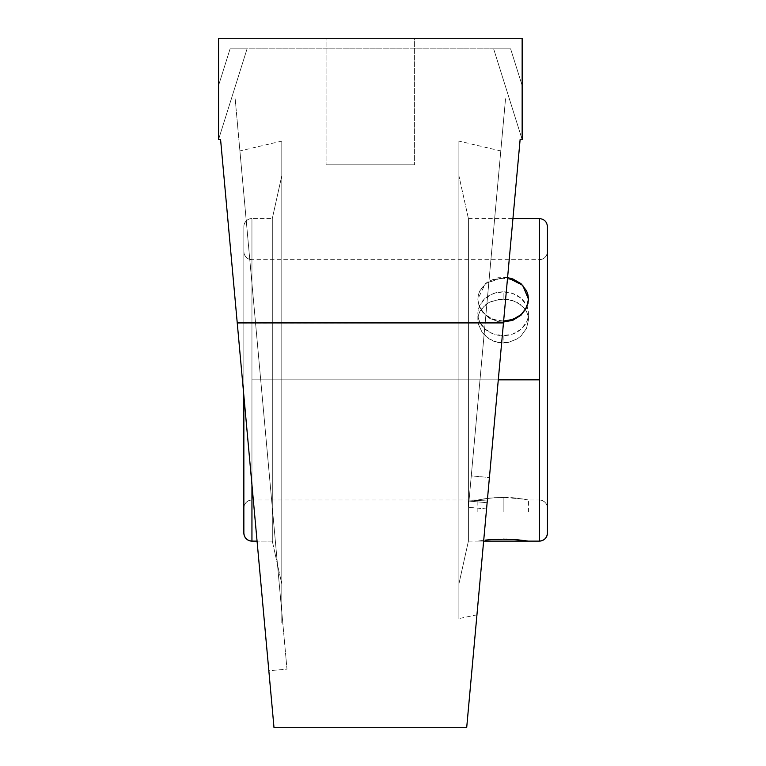 <?xml version="1.0" encoding="UTF-8"?>
<svg xmlns="http://www.w3.org/2000/svg" width="766" height="766" viewBox="0 0 766 766"><rect width="100%" height="100%" fill="white"/><g stroke="black" fill="none" stroke-linecap="round" stroke-linejoin="round"><path stroke-width="0.57" stroke-dasharray="3.83 2.87" d="M458.901 379.84L479.995 379.84L500.792 150.94L479.995 379.84L458.901 379.84L458.901 141.088L458.901 618.593L458.901 141.088L458.901 583.989L468.399 541.122L468.399 218.549L458.901 175.692L458.901 583.989L458.901 175.692L468.399 218.549L468.399 379.84L539.35 379.84L539.35 541.122L539.35 259.664L539.35 379.84L251.947 379.84L539.35 379.84L251.947 379.84L251.947 259.664A8.1 8.091 180 0 1 243.856 251.593L243.856 508.078A8.1 8.091 180 0 1 251.947 499.987L251.947 500.007A8.1 8.091 0 0 0 243.856 508.078L243.856 251.593A8.1 8.091 0 0 0 251.947 259.693L251.947 379.84L539.35 379.84L539.35 500.007L539.35 259.674A8.1 8.091 0 0 0 547.441 251.583L547.441 508.097A8.1 8.091 0 0 0 539.35 499.997L539.35 499.997A8.1 8.091 180 0 1 547.441 508.097L547.441 251.583A8.1 8.091 180 0 1 539.35 259.674L539.35 379.84L468.399 379.84L468.399 541.122L468.399 218.549L468.399 379.84L498.293 379.84L468.399 379.84L468.399 541.122L458.901 583.989L458.901 359.829L458.901 618.593L458.901 379.84L458.901 618.593L458.901 379.84L479.995 379.84L500.792 150.94L468.983 501.088L487.128 502.735L486.563 508.94L520.124 139.498L522.144 139.498L509.447 99.13L505.531 98.776L471.272 475.887L489.417 477.534L471.272 475.887L468.419 507.293L471.272 475.887L489.417 477.534L486.563 508.94L487.128 502.735L468.983 501.088L487.128 502.735L487.368 500.026L469.003 500.916L471.588 472.45L468.983 501.088L487.368 500.026L487.128 502.735L468.983 501.088L468.61 505.187L469.003 500.916L487.368 500.026L476.94 614.83L487.368 500.026L476.94 614.83L487.368 500.026L469.003 500.916L479.995 379.84L458.901 379.84M478.348 541.045L483.71 540.308L478.348 541.045M486.017 540.049L488.287 539.819M490.824 539.609L512.827 539.417M498.216 539.207L497.699 539.226M507.092 539.178L503.138 539.13M521.043 540.126L517.213 539.743L521.043 540.126M526.529 540.834L524.183 540.509L526.529 540.834M235.172 98.776L286.982 669.12L268.837 670.767L220.579 139.498L218.559 139.498L231.246 99.13L235.172 98.776L286.982 669.12L235.172 98.776L231.246 99.13L218.559 139.498L247.054 48.861L218.559 139.498L218.559 85.514L230.078 48.861L510.625 48.861L230.078 48.861L247.054 48.861L230.078 48.861L247.054 48.861L218.559 139.498L247.054 48.861L510.625 48.861L522.144 85.514L522.144 139.498L493.649 48.861L510.625 48.861L522.144 85.514L522.144 38.3L218.559 38.3L218.559 85.514L230.078 48.861L218.559 85.514L218.559 139.498L220.579 139.498L218.559 139.498L220.579 139.498L268.837 670.767L286.982 669.12L235.172 98.776M414.626 164.795L326.077 164.795L326.077 38.3L414.626 38.3L414.626 164.795L326.077 164.795L326.077 38.3L414.626 38.3L414.626 164.795L326.077 164.795L414.626 164.795L326.077 164.795L414.626 164.795L414.626 38.3L326.077 38.3L326.077 164.795L414.626 164.795L414.626 38.3L326.077 38.3L326.077 164.795L414.626 164.795M260.699 379.84L281.802 379.84L281.802 141.088L281.802 379.84L281.802 141.088L281.802 379.84L260.699 379.84L239.911 150.94L281.802 612.13L281.802 379.84L260.699 379.84L281.802 379.84L281.802 612.13L260.699 379.84M281.802 175.692L272.303 218.549L272.303 541.122L281.802 583.989L281.802 175.692L281.802 583.989L272.303 541.122L272.303 218.549L251.947 218.549L251.947 484.84L251.947 218.549A8.1 8.091 0 0 0 243.856 226.65L243.856 379.84L243.856 226.65A8.1 8.091 180 0 1 251.947 218.559L272.303 218.549L272.303 541.122L257.06 541.122L272.303 541.122L272.303 218.549L281.802 175.692L281.802 379.84L281.802 141.088L281.802 583.989L281.802 175.692M508.107 342.536L498.178 342.526L493.448 341.129L485.261 335.91L482.12 332.339L478.348 324.085L477.86 319.738L478.348 315.515L479.794 311.542L485.271 304.925L489.101 302.465L498.216 299.563L508.145 299.563L512.866 300.665L521.062 304.935L524.193 307.989L526.539 311.57L527.975 315.525L528.463 319.767L526.52 328.355L521.052 335.91L517.213 338.898L508.107 342.536L517.213 338.898L521.052 335.91L526.52 328.355L528.463 319.748L527.975 315.525L526.539 311.57L524.193 307.989L517.242 302.474L508.145 299.563L503.157 299.19L493.457 300.665L489.101 302.465L482.14 307.98L479.794 311.542L478.348 315.515L477.86 319.738L478.348 324.085L482.12 332.339L489.072 338.878L498.178 342.526L503.157 343.005L503.157 335.652A25.297 21.908 180 0 1 477.86 313.744A25.297 21.908 180 0 1 503.157 291.836L503.157 299.19L503.157 291.836L493.476 293.502L485.271 298.252L479.784 305.356L478.348 309.474L477.86 313.744L478.348 318.014L479.784 322.132L485.271 329.236L493.476 333.986L503.157 335.652L512.847 333.986L521.052 329.236L526.529 322.132L527.975 318.014L528.463 313.744L527.975 309.474L526.529 305.356L521.052 298.252L512.847 293.502L503.157 291.836A25.297 21.908 180 0 1 527.046 306.524A25.297 21.908 180 0 1 528.463 313.744A25.297 21.908 180 0 1 503.157 335.652L503.157 343.005L508.107 342.536M503.157 512.023L477.86 512.023L503.157 512.023L503.157 497.316L503.157 512.023L477.86 512.023L528.463 512.023L503.157 512.023L503.157 497.316L489.091 498.159L503.157 497.316L503.157 512.023L528.463 512.023L503.157 512.023M485.29 498.666L479.794 499.614L493.467 497.718L508.117 497.421L498.226 497.421L485.29 498.666M478.357 499.901L482.13 499.183L478.348 499.901M243.856 533.031L243.856 226.65L243.856 533.031M251.947 218.559L251.947 541.122L251.947 218.559C247.045 219.038 244.344 221.738 243.856 226.65M512.847 497.718L524.183 499.183L503.157 497.316L512.847 497.718L526.529 499.614L512.856 497.718M527.966 499.901L524.183 499.183L527.966 499.901M477.86 512.023L477.86 500.007L251.947 500.007L251.947 379.84L251.947 499.987C247.045 500.495 244.344 503.195 243.856 508.107M281.802 612.13L282.798 623.055L281.802 612.13C281.802 626.531 281.802 626.531 281.802 612.13C281.802 626.531 281.802 626.531 281.802 612.13L281.802 458.202L281.802 622.969L281.802 612.13L282.798 623.055L267.774 457.733L281.802 612.13M528.463 541.122L477.86 541.122L527.966 541.045M507.571 277.618L503.157 277.282L485.299 283.679L477.86 299.19C479.487 312.423 487.923 319.728 503.157 321.107L503.157 322.103L503.626 321.098L493.476 319.432L485.271 314.692L479.794 307.587L478.357 303.489L477.86 299.19L478.348 294.92L479.794 290.793L485.28 283.698L489.11 280.978L498.226 277.704L508.088 277.704M547.441 226.659L547.441 533.031L547.441 226.659A8.1 8.091 0 0 0 539.35 218.569L539.35 379.84L539.35 218.569A8.1 8.091 180 0 1 547.441 226.659M547.441 251.574L547.441 508.107L547.441 251.574C546.953 256.476 544.253 259.176 539.35 259.664L251.947 259.664C247.045 259.176 244.344 256.476 243.856 251.574M477.86 299.19L478.348 294.948L479.794 290.936L485.271 284.196L493.467 279.81L503.147 278.278L512.837 279.801L521.033 284.186L526.52 290.936L527.966 294.92L528.463 299.19L527.966 294.92L526.52 290.936L521.033 284.186L512.837 279.801L503.147 278.278L493.467 279.81L485.271 284.196L479.794 290.936L478.348 294.948L477.86 299.19L478.357 303.537L477.86 299.19M503.157 322.103L498.206 321.643L489.101 318.101L482.14 311.695L478.357 303.537L482.14 311.695L489.101 318.101L498.206 321.643L503.157 322.103M220.579 139.498L218.559 139.498L218.559 38.3L218.559 85.514L230.078 48.861L510.625 48.861L493.649 48.861L522.144 139.498L522.144 85.514L510.625 48.861L522.144 85.514L522.144 38.3L218.559 38.3L522.144 38.3L218.559 38.3L218.559 139.498L218.559 38.3L522.144 38.3L522.144 139.498L493.649 48.861L522.144 139.498L522.144 38.3L218.559 38.3L218.559 139.498L220.579 139.498L268.837 670.767L220.579 139.498M326.077 38.3L414.626 38.3L326.077 38.3M271.212 696.888L237.24 322.917L503.463 322.917L237.249 323.051M472.89 659.478L520.124 139.498L518.917 152.712L520.124 139.498L522.144 139.498L522.144 38.3L522.144 139.498L520.124 139.498L489.417 477.534L471.272 475.887L494.702 217.956L505.531 98.776L509.447 99.13L522.144 139.498L520.124 139.498L522.144 139.498L520.124 139.498L469.491 696.888M267.813 659.478L243.856 395.725M458.901 175.692L458.901 359.829L458.901 175.692M471.272 475.887L505.531 98.776L471.272 475.887M518.917 152.712L486.573 508.787L518.917 152.712M500.792 150.94L458.901 141.088M468.399 541.122L477.86 541.122M281.802 141.088L239.911 150.94M477.86 319.748L477.86 313.744M528.463 512.023L528.463 500.007L539.35 500.007C544.253 500.495 546.953 503.195 547.441 508.107M528.463 319.748L528.463 313.744M282.798 623.055L281.802 622.969M468.399 218.549L512.942 218.549M486.563 508.94L468.419 507.293L486.563 508.94M476.94 614.83L458.901 618.593"/><path stroke-width="1.15" d="M512.942 218.549L539.35 218.549L539.35 541.112A8.1 8.091 0 0 0 547.441 533.012L547.441 533.012A8.1 8.091 180 0 1 539.35 541.112L539.35 379.84L498.293 379.84L539.35 379.84L539.35 218.569C544.253 219.038 546.953 221.738 547.441 226.65L547.441 533.012L547.441 226.65M485.271 540.126L490.824 539.609M497.699 539.226L495.324 539.321M494.702 539.35L507.092 539.178M503.138 539.13L517.203 539.743L528.463 541.122L483.633 541.122L539.35 541.122C544.253 540.633 546.953 537.933 547.441 533.031M251.947 541.122C247.045 540.633 244.344 537.933 243.856 533.031L243.856 533.021A8.1 8.091 -0 0 0 251.947 541.112L251.947 484.84L251.947 541.112L257.06 541.122L251.947 541.122A8.1 8.091 180 0 1 243.856 533.021L243.856 395.725L240.85 362.605L273.979 727.394M243.856 533.021L243.856 395.725M507.571 277.618L512.827 278.948L521.043 283.688L526.529 290.793L527.966 294.891L528.463 299.19L527.975 303.48L526.529 307.578L521.052 314.682L512.856 319.432L503.157 321.107C518.4 319.728 526.836 312.423 528.463 299.19L526.529 307.731L521.052 315.18L512.866 320.274L503.157 322.103L512.866 320.274L521.052 315.18L526.529 307.731L528.463 299.19L522.718 285.297L507.571 277.618M489.101 539.743L498.216 539.207M512.837 539.417L527.966 541.045M466.714 727.394L503.463 322.917L237.24 322.917L220.579 139.498L218.559 139.498L218.559 38.3L522.144 38.3L218.559 38.3L218.559 139.498L220.579 139.498L267.813 659.478M522.144 38.3L522.144 139.498L522.144 38.3M271.212 696.888L274.008 727.7L466.685 727.7L472.89 659.478L469.491 696.888M237.24 322.917L503.463 322.917L520.124 139.498L522.144 139.498L520.124 139.498L472.89 659.478"/></g></svg>
